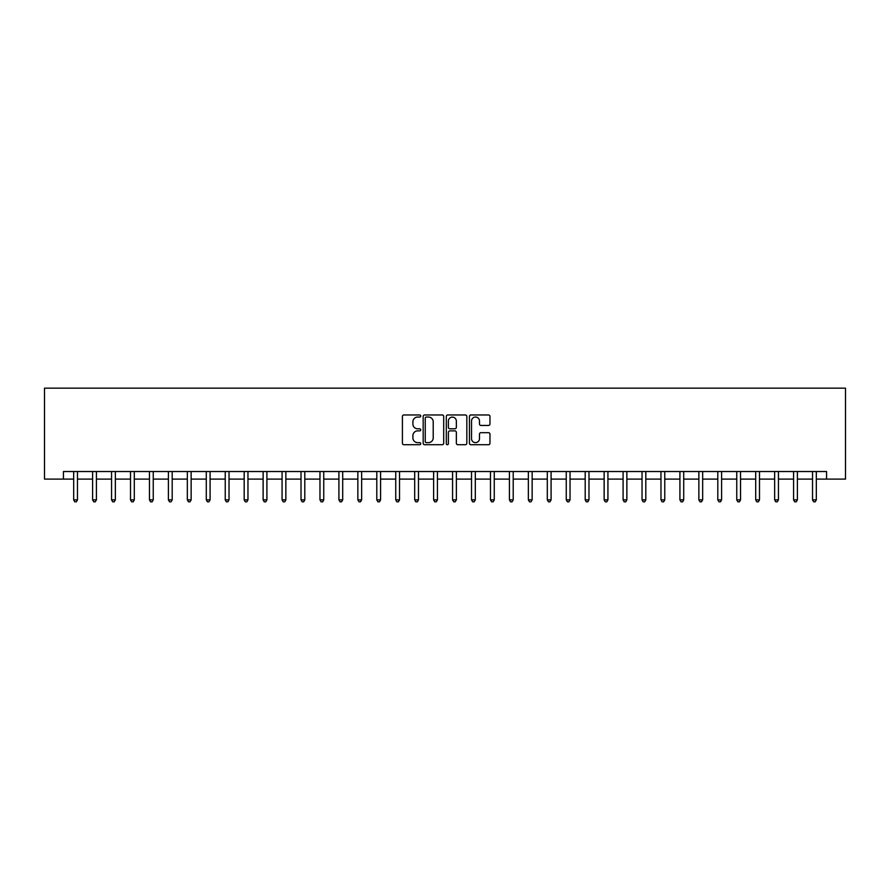 <?xml version="1.0" encoding="UTF-8"?>
<svg xmlns="http://www.w3.org/2000/svg" width="890" height="890" viewBox="0 0 890 890"><rect width="100%" height="100%" fill="white"/><g stroke="black" fill="none" stroke-linecap="round" stroke-linejoin="round"><path stroke-width="1.33" d="M420.748 416.008A1.046 1.046 0 0 0 419.713 414.963L403.904 414.963A1.491 1.491 0 0 0 402.414 416.453L402.414 443.231A1.491 1.491 0 0 0 403.904 444.722L419.713 444.722A1.046 1.046 0 0 0 420.748 443.676A1.046 1.046 0 0 0 419.713 442.642L417.666 442.642A4.762 4.762 0 0 1 412.904 437.88L412.904 435.644A4.762 4.762 0 0 1 417.666 430.882L419.713 430.882A1.046 1.046 0 0 0 420.748 429.848A1.046 1.046 0 0 0 419.713 428.802L417.666 428.802A4.762 4.762 0 0 1 412.904 424.041L412.904 421.816A4.762 4.762 0 0 1 417.666 417.054L419.713 417.054A1.046 1.046 0 0 0 420.748 416.008M488.476 425.453A1.491 1.491 0 0 0 489.967 423.963L489.967 416.453A1.491 1.491 0 0 0 488.476 414.963L470.921 414.963A1.491 1.491 0 0 0 469.43 416.453L469.43 443.231A1.491 1.491 0 0 0 470.921 444.722L488.476 444.722A1.491 1.491 0 0 0 489.967 443.231L489.967 434.153A1.491 1.491 0 0 0 488.476 432.674L480.967 432.674A1.491 1.491 0 0 0 479.476 434.153L479.476 438.659A3.983 3.983 0 0 1 475.494 442.642A3.983 3.983 0 0 1 471.522 438.659L471.522 421.026A3.983 3.983 0 0 1 475.494 417.054A3.983 3.983 0 0 1 479.476 421.026L479.476 423.963A1.491 1.491 0 0 0 480.967 425.453L488.476 425.453M63.446 479.098L63.446 471.522L826.554 471.522L826.554 479.098L845.5 479.098L845.5 388.162L44.5 388.162L44.5 479.098L73.681 479.098M443.698 416.453A1.491 1.491 0 0 0 442.208 414.963L424.652 414.963A1.491 1.491 0 0 0 423.173 416.453L423.173 443.231A1.491 1.491 0 0 0 424.652 444.722L442.208 444.722A1.491 1.491 0 0 0 443.698 443.231L443.698 416.453M447.792 414.963L465.348 414.963A1.491 1.491 0 0 1 466.827 416.453L466.827 443.231A1.491 1.491 0 0 1 465.348 444.722L457.827 444.722A1.491 1.491 0 0 1 456.348 443.231L456.348 432.373A1.491 1.491 0 0 0 454.857 430.882L449.873 430.882A1.491 1.491 0 0 0 448.382 432.373L448.382 443.676A1.046 1.046 0 0 1 447.347 444.722A1.046 1.046 0 0 1 446.302 443.676L446.302 416.453A1.491 1.491 0 0 1 447.792 414.963M77.463 479.098L92.616 479.098M96.409 479.098L111.562 479.098M115.355 479.098L130.507 479.098M134.301 479.098L149.453 479.098M153.247 479.098L168.399 479.098M172.193 479.098L187.345 479.098M191.139 479.098L206.291 479.098M210.085 479.098L225.237 479.098M229.03 479.098L244.183 479.098M247.965 479.098L263.129 479.098M266.911 479.098L282.074 479.098M285.857 479.098L301.02 479.098M304.803 479.098L319.966 479.098M323.749 479.098L338.912 479.098M342.695 479.098L357.858 479.098M361.64 479.098L376.793 479.098M380.586 479.098L395.739 479.098M399.532 479.098L414.684 479.098M418.478 479.098L433.63 479.098M437.424 479.098L452.576 479.098M456.37 479.098L471.522 479.098M475.316 479.098L490.468 479.098M494.262 479.098L509.414 479.098M513.207 479.098L528.36 479.098M532.142 479.098L547.306 479.098M551.088 479.098L566.251 479.098M570.034 479.098L585.197 479.098M588.98 479.098L604.143 479.098M607.926 479.098L623.089 479.098M626.872 479.098L642.035 479.098M645.817 479.098L660.97 479.098M664.763 479.098L679.915 479.098M683.709 479.098L698.861 479.098M702.655 479.098L717.807 479.098M721.601 479.098L736.753 479.098M740.547 479.098L755.699 479.098M759.493 479.098L774.645 479.098M778.439 479.098L793.591 479.098M797.384 479.098L812.537 479.098M816.319 479.098L826.554 479.098M426.288 417.054A1.046 1.046 0 0 0 425.253 418.089L425.253 441.596A1.046 1.046 0 0 0 426.288 442.642L428.446 442.642A4.762 4.762 0 0 0 433.207 437.88L433.207 421.816A4.762 4.762 0 0 0 428.446 417.054L426.288 417.054M456.348 421.103A3.983 3.983 0 0 0 452.365 417.121A3.983 3.983 0 0 0 448.382 421.103L448.382 427.311A1.491 1.491 0 0 0 449.873 428.802L454.857 428.802A1.491 1.491 0 0 0 456.348 427.311L456.348 421.103M77.653 471.522L77.575 471.711A1.513 1.513 0 0 0 77.463 472.279L77.463 499.869L73.681 499.869L73.681 472.279A1.513 1.513 0 0 0 73.57 471.711L73.492 471.522M77.463 499.869L76.329 501.838L74.816 501.838L73.681 499.869M96.598 471.522L96.521 471.711A1.513 1.513 86.6 0 0 96.409 472.279L96.409 499.869L92.616 499.869L92.616 472.279A1.513 1.513 86.6 0 0 92.516 471.711L92.438 471.522M96.409 499.869L95.275 501.838L93.761 501.838L92.616 499.869M115.544 471.522L115.466 471.711A1.513 1.513 86.6 0 0 115.355 472.279L115.355 499.869L111.562 499.869L111.562 472.279A1.513 1.513 86.6 0 0 111.461 471.711L111.384 471.522M115.355 499.869L114.22 501.838L112.707 501.838L111.562 499.869M134.49 471.522L134.412 471.711A1.513 1.513 86.6 0 0 134.301 472.279L134.301 499.869L130.507 499.869L130.507 472.279A1.513 1.513 86.6 0 0 130.396 471.711L130.329 471.522M134.301 499.869L133.166 501.838L131.642 501.838L130.507 499.869M153.436 471.522L153.358 471.711A1.513 1.513 86.6 0 0 153.247 472.279L153.247 499.869L149.453 499.869L149.453 472.279A1.513 1.513 86.6 0 0 149.342 471.711L149.264 471.522M153.247 499.869L152.112 501.838L150.588 501.838L149.453 499.869M172.382 471.522L172.304 471.711A1.513 1.513 86.6 0 0 172.193 472.279L172.193 499.869L168.399 499.869L168.399 472.279A1.513 1.513 86.6 0 0 168.288 471.711L168.21 471.522M172.193 499.869L171.058 501.838L169.534 501.838L168.399 499.869M191.317 471.522L191.25 471.711A1.513 1.513 86.6 0 0 191.139 472.279L191.139 499.869L187.345 499.869L187.345 472.279A1.513 1.513 86.6 0 0 187.234 471.711L187.156 471.522M191.139 499.869L190.004 501.838L188.48 501.838L187.345 499.869M210.263 471.522L210.185 471.711A1.513 1.513 86.6 0 0 210.085 472.279L210.085 499.869L206.291 499.869L206.291 472.279A1.513 1.513 86.6 0 0 206.18 471.711L206.102 471.522M210.085 499.869L208.939 501.838L207.426 501.838L206.291 499.869M229.208 471.522L229.131 471.711A1.513 1.513 86.6 0 0 229.03 472.279L229.03 499.869L225.237 499.869L225.237 472.279A1.513 1.513 86.6 0 0 225.126 471.711L225.048 471.522M229.03 499.869L227.885 501.838L226.371 501.838L225.237 499.869M248.154 471.522L248.076 471.711A1.513 1.513 86.6 0 0 247.965 472.279L247.965 499.869L244.183 499.869L244.183 472.279A1.513 1.513 86.6 0 0 244.071 471.711L243.994 471.522M247.965 499.869L246.83 501.838L245.317 501.838L244.183 499.869M267.1 471.522L267.022 471.711A1.513 1.513 86.6 0 0 266.911 472.279L266.911 499.869L263.129 499.869L263.129 472.279A1.513 1.513 86.6 0 0 263.017 471.711L262.939 471.522M266.911 499.869L265.776 501.838L264.263 501.838L263.129 499.869M286.046 471.522L285.968 471.711A1.513 1.513 86.6 0 0 285.857 472.279L285.857 499.869L282.074 499.869L282.074 472.279A1.513 1.513 86.6 0 0 281.963 471.711L281.885 471.522M285.857 499.869L284.722 501.838L283.209 501.838L282.074 499.869M304.992 471.522L304.914 471.711A1.513 1.513 86.6 0 0 304.803 472.279L304.803 499.869L301.02 499.869L301.02 472.279A1.513 1.513 86.6 0 0 300.909 471.711L300.831 471.522M304.803 499.869L303.668 501.838L302.155 501.838L301.02 499.869M323.938 471.522L323.86 471.711A1.513 1.513 86.6 0 0 323.749 472.279L323.749 499.869L319.966 499.869L319.966 472.279A1.513 1.513 86.6 0 0 319.855 471.711L319.777 471.522M323.749 499.869L322.614 501.838L321.101 501.838L319.966 499.869M342.884 471.522L342.806 471.711A1.513 1.513 86.6 0 0 342.695 472.279L342.695 499.869L338.912 499.869L338.912 472.279A1.513 1.513 86.6 0 0 338.801 471.711L338.723 471.522M342.695 499.869L341.56 501.838L340.047 501.838L338.912 499.869M361.83 471.522L361.752 471.711A1.513 1.513 86.6 0 0 361.64 472.279L361.64 499.869L357.858 499.869L357.858 472.279A1.513 1.513 86.6 0 0 357.747 471.711L357.669 471.522M361.64 499.869L360.506 501.838L358.993 501.838L357.858 499.869M380.775 471.522L380.697 471.711A1.513 1.513 86.6 0 0 380.586 472.279L380.586 499.869L376.793 499.869L376.793 472.279A1.513 1.513 86.6 0 0 376.693 471.711L376.615 471.522M380.586 499.869L379.452 501.838L377.939 501.838L376.793 499.869M399.721 471.522L399.643 471.711A1.513 1.513 86.6 0 0 399.532 472.279L399.532 499.869L395.739 499.869L395.739 472.279A1.513 1.513 86.6 0 0 395.638 471.711L395.56 471.522M399.532 499.869L398.397 501.838L396.884 501.838L395.739 499.869M418.667 471.522L418.589 471.711A1.513 1.513 86.6 0 0 418.478 472.279L418.478 499.869L414.684 499.869L414.684 472.279A1.513 1.513 86.6 0 0 414.573 471.711L414.506 471.522M418.478 499.869L417.343 501.838L415.819 501.838L414.684 499.869M437.613 471.522L437.535 471.711A1.513 1.513 86.6 0 0 437.424 472.279L437.424 499.869L433.63 499.869L433.63 472.279A1.513 1.513 86.6 0 0 433.519 471.711L433.441 471.522M437.424 499.869L436.289 501.838L434.765 501.838L433.63 499.869M456.559 471.522L456.481 471.711A1.513 1.513 86.6 0 0 456.37 472.279L456.37 499.869L452.576 499.869L452.576 472.279A1.513 1.513 86.6 0 0 452.465 471.711L452.387 471.522M456.37 499.869L455.235 501.838L453.711 501.838L452.576 499.869M475.494 471.522L475.427 471.711A1.513 1.513 86.6 0 0 475.316 472.279L475.316 499.869L471.522 499.869L471.522 472.279A1.513 1.513 86.6 0 0 471.411 471.711L471.333 471.522M475.316 499.869L474.181 501.838L472.657 501.838L471.522 499.869M494.44 471.522L494.362 471.711A1.513 1.513 86.6 0 0 494.262 472.279L494.262 499.869L490.468 499.869L490.468 472.279A1.513 1.513 86.6 0 0 490.357 471.711L490.279 471.522M494.262 499.869L493.116 501.838L491.603 501.838L490.468 499.869M513.385 471.522L513.308 471.711A1.513 1.513 86.6 0 0 513.207 472.279L513.207 499.869L509.414 499.869L509.414 472.279A1.513 1.513 86.6 0 0 509.303 471.711L509.225 471.522M513.207 499.869L512.062 501.838L510.549 501.838L509.414 499.869M532.331 471.522L532.253 471.711A1.513 1.513 86.6 0 0 532.142 472.279L532.142 499.869L528.36 499.869L528.36 472.279A1.513 1.513 86.6 0 0 528.248 471.711L528.171 471.522M532.142 499.869L531.007 501.838L529.494 501.838L528.36 499.869M551.277 471.522L551.199 471.711A1.513 1.513 86.6 0 0 551.088 472.279L551.088 499.869L547.306 499.869L547.306 472.279A1.513 1.513 86.6 0 0 547.194 471.711L547.116 471.522M551.088 499.869L549.953 501.838L548.44 501.838L547.306 499.869M570.223 471.522L570.145 471.711A1.513 1.513 86.6 0 0 570.034 472.279L570.034 499.869L566.251 499.869L566.251 472.279A1.513 1.513 86.6 0 0 566.14 471.711L566.062 471.522M570.034 499.869L568.899 501.838L567.386 501.838L566.251 499.869M589.169 471.522L589.091 471.711A1.513 1.513 86.6 0 0 588.98 472.279L588.98 499.869L585.197 499.869L585.197 472.279A1.513 1.513 86.6 0 0 585.086 471.711L585.008 471.522M588.98 499.869L587.845 501.838L586.332 501.838L585.197 499.869M608.115 471.522L608.037 471.711A1.513 1.513 86.6 0 0 607.926 472.279L607.926 499.869L604.143 499.869L604.143 472.279A1.513 1.513 86.6 0 0 604.032 471.711L603.954 471.522M607.926 499.869L606.791 501.838L605.278 501.838L604.143 499.869M627.061 471.522L626.983 471.711A1.513 1.513 86.6 0 0 626.872 472.279L626.872 499.869L623.089 499.869L623.089 472.279A1.513 1.513 86.6 0 0 622.978 471.711L622.9 471.522M626.872 499.869L625.737 501.838L624.224 501.838L623.089 499.869M646.006 471.522L645.929 471.711A1.513 1.513 86.6 0 0 645.817 472.279L645.817 499.869L642.035 499.869L642.035 472.279A1.513 1.513 86.6 0 0 641.924 471.711L641.846 471.522M645.817 499.869L644.683 501.838L643.17 501.838L642.035 499.869M664.952 471.522L664.875 471.711A1.513 1.513 86.6 0 0 664.763 472.279L664.763 499.869L660.97 499.869L660.97 472.279A1.513 1.513 86.6 0 0 660.87 471.711L660.792 471.522M664.763 499.869L663.629 501.838L662.115 501.838L660.97 499.869M683.898 471.522L683.82 471.711A1.513 1.513 86.6 0 0 683.709 472.279L683.709 499.869L679.915 499.869L679.915 472.279A1.513 1.513 86.6 0 0 679.815 471.711L679.738 471.522M683.709 499.869L682.574 501.838L681.061 501.838L679.915 499.869M702.844 471.522L702.766 471.711A1.513 1.513 86.6 0 0 702.655 472.279L702.655 499.869L698.861 499.869L698.861 472.279A1.513 1.513 86.6 0 0 698.75 471.711L698.683 471.522M702.655 499.869L701.52 501.838L699.996 501.838L698.861 499.869M721.79 471.522L721.712 471.711A1.513 1.513 86.6 0 0 721.601 472.279L721.601 499.869L717.807 499.869L717.807 472.279A1.513 1.513 86.6 0 0 717.696 471.711L717.618 471.522M721.601 499.869L720.466 501.838L718.942 501.838L717.807 499.869M740.736 471.522L740.658 471.711A1.513 1.513 86.6 0 0 740.547 472.279L740.547 499.869L736.753 499.869L736.753 472.279A1.513 1.513 86.6 0 0 736.642 471.711L736.564 471.522M740.547 499.869L739.412 501.838L737.888 501.838L736.753 499.869M759.671 471.522L759.604 471.711A1.513 1.513 86.6 0 0 759.493 472.279L759.493 499.869L755.699 499.869L755.699 472.279A1.513 1.513 86.6 0 0 755.588 471.711L755.51 471.522M759.493 499.869L758.358 501.838L756.834 501.838L755.699 499.869M778.616 471.522L778.539 471.711A1.513 1.513 86.6 0 0 778.439 472.279L778.439 499.869L774.645 499.869L774.645 472.279A1.513 1.513 86.6 0 0 774.534 471.711L774.456 471.522M778.439 499.869L777.293 501.838L775.78 501.838L774.645 499.869M797.562 471.522L797.485 471.711A1.513 1.513 86.6 0 0 797.384 472.279L797.384 499.869L793.591 499.869L793.591 472.279A1.513 1.513 86.6 0 0 793.48 471.711L793.402 471.522M797.384 499.869L796.239 501.838L794.726 501.838L793.591 499.869M816.508 471.522L816.43 471.711A1.513 1.513 86.6 0 0 816.319 472.279L816.319 499.869L812.537 499.869L812.537 472.279A1.513 1.513 86.6 0 0 812.425 471.711L812.348 471.522M816.319 499.869L815.184 501.838L813.671 501.838L812.537 499.869"/></g></svg>
